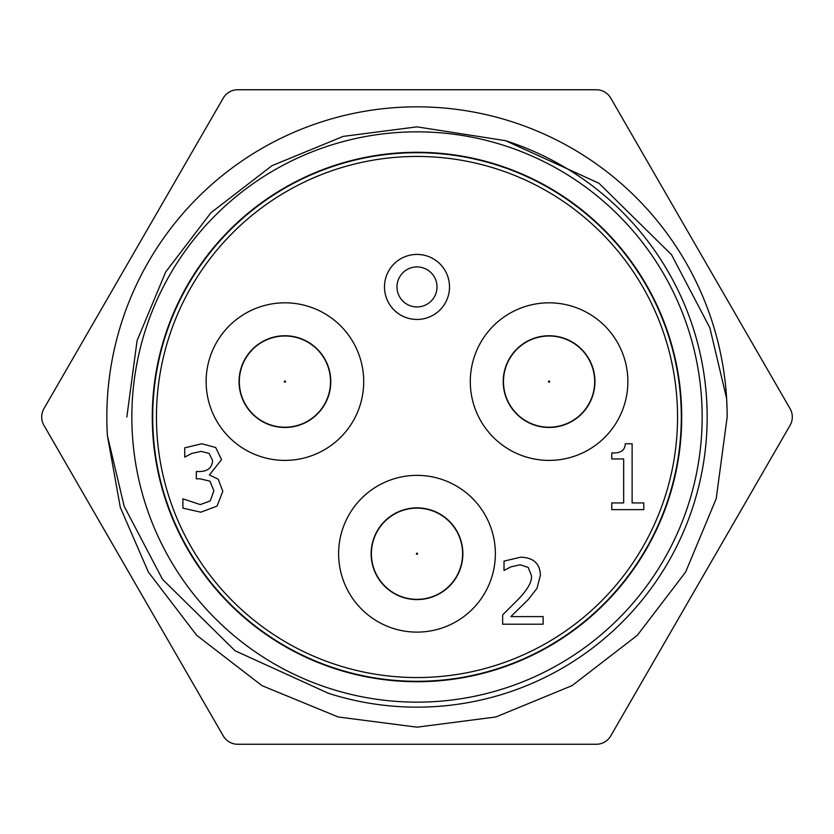 <?xml version="1.0" encoding="UTF-8"?>
<svg xmlns="http://www.w3.org/2000/svg" width="834" height="834" viewBox="0 0 834 834"><rect width="100%" height="100%" fill="white"/><g stroke="black" fill="none" stroke-linecap="round" stroke-linejoin="round"><path stroke-width="1.25" d="M543.122 616.597L543.122 624.207L502.641 624.207L502.641 614.898L518.487 599.093C527.818 589.304 532.144 581.506 531.466 575.689L528.224 567.443L520.197 564.774L510.888 566.859L504.017 570.477L504.017 561.105L520.833 557.175C533.489 557.654 540.015 563.659 540.411 575.21L537.002 588.345L528.224 599.573L510.888 616.597L543.122 616.597M643.775 502.933L643.775 509.637L611.749 509.637L611.749 502.933L623.665 502.933L623.665 458.94L611.749 458.94L611.749 452.925C620.486 453.425 625.01 450.37 625.312 443.771L632.12 443.771L632.12 502.933L643.775 502.933M209.136 453.404L201.161 451.382L191.747 453.456L184.721 457.126L184.721 447.816L201.849 443.771L215.683 447.504L221.531 459.628L209.407 474.953L218.237 479.206L222.814 491.341L217.017 506.123L200.838 512.191L182.907 508.146L182.907 498.836L200.306 504.58L210.262 500.911L213.879 490.694L209.939 481.176L200.045 478.831L196.324 478.831L196.324 471.544L199.243 471.544C207.635 471.46 212.086 467.791 212.597 460.535L209.136 453.404M324.634 404.542A45.86 45.86 0 0 1 245.206 404.542A45.86 45.86 0 0 1 284.926 335.748A45.86 45.86 0 0 1 324.634 404.542M206.134 381.607A78.792 78.792 0 0 1 305.317 305.505A78.792 78.792 0 0 1 353.157 421.003A78.792 78.792 0 0 1 206.134 381.607M428.864 509.438A45.86 45.86 0 0 1 449.422 586.166A45.86 45.86 0 0 1 372.704 565.608A45.86 45.86 0 0 1 428.864 509.438M338.625 553.734A78.375 78.375 0 0 1 437.287 478.038A78.375 78.375 0 0 1 410.172 631.818A78.375 78.375 0 0 1 338.625 553.734M503.225 381.607A45.86 45.86 0 0 1 572.009 341.898A45.86 45.86 0 0 1 572.009 421.326A45.86 45.86 0 0 1 503.225 381.607M470.293 381.607A78.792 78.792 0 0 1 588.47 313.376A78.792 78.792 0 0 1 588.47 449.849A78.792 78.792 0 0 1 470.293 381.607M156.448 417A260.552 260.552 0 0 0 417 677.552A260.552 260.552 0 0 0 677.552 417A260.552 260.552 0 0 0 417 156.448A260.552 260.552 0 0 0 156.448 417M152.278 417A264.722 264.722 0 0 0 549.356 646.256A264.722 264.722 0 0 0 549.356 187.744A264.722 264.722 0 0 0 152.278 417M594.267 387.768A45.609 45.609 0 0 1 542.913 426.799A45.609 45.609 0 0 1 503.892 375.446A45.609 45.609 0 0 1 555.236 336.425A45.609 45.609 0 0 1 594.267 387.768M330.108 387.768A45.609 45.609 0 0 1 278.764 426.799A45.609 45.609 0 0 1 239.733 375.446A45.609 45.609 0 0 1 291.087 336.425A45.609 45.609 0 0 1 330.108 387.768M417 306.943A20.006 20.006 0 0 0 434.326 276.93A20.006 20.006 0 0 0 399.674 276.93A20.006 20.006 0 0 0 417 306.943M417 319.453A32.516 32.516 0 0 1 388.842 270.675A32.516 32.516 0 0 1 445.158 270.675A32.516 32.516 0 0 1 417 319.453M681.305 417A264.305 264.305 0 0 1 284.853 645.891A264.305 264.305 0 0 1 284.853 188.109A264.305 264.305 0 0 1 681.305 417M790.069 425.34A16.68 16.68 0 0 0 790.069 408.66L610.749 98.089A16.68 16.68 0 0 0 596.31 89.749L237.69 89.749A16.68 16.68 0 0 0 223.251 98.089L43.931 408.66A16.68 16.68 0 0 0 43.931 425.34L223.251 735.911A16.68 16.68 0 0 0 237.69 744.251L596.31 744.251A16.68 16.68 0 0 0 610.749 735.911L790.069 425.34M706.513 436.213A291.181 290.659 0 0 1 706.137 441.228M704.74 454.301A291.181 290.659 0 0 1 704.615 455.301M727.019 407.69L726.602 398.391L709.838 327.741L671.537 254.735L598.958 183.251L505.508 140.675L417 126.851L343.181 136.401L271.926 165.726L210.898 212.774L165.726 271.926L137.078 340.626L126.851 417L137.078 340.626L165.726 271.926L210.898 212.774L271.926 165.726L343.181 136.401L417 126.851L505.508 140.675A290.149 290.149 0 0 1 417 707.149A290.149 290.149 0 0 1 328.492 693.325L235.042 650.749L162.463 579.265L124.162 506.259L107.398 435.609A310.165 310.165 0 0 1 398.391 107.398A310.165 310.165 0 0 1 726.602 398.391A311.134 310.644 -0 0 1 727.165 417L716.218 498.638L685.611 572.082L637.312 635.31L572.082 685.611L495.907 716.959L417 727.165L338.093 716.959L261.918 685.611L196.688 635.31L148.389 572.082L120.305 507.416L107.398 435.609L120.305 507.416L148.389 572.082L196.688 635.31L261.918 685.611L338.093 716.959L417 727.165L495.907 716.959L572.082 685.611L637.312 635.31L685.611 572.082L716.218 498.638L727.165 417M417 702.145A285.145 285.145 0 0 0 663.947 274.428A285.145 285.145 0 0 0 170.053 274.428A285.145 285.145 0 0 0 417 702.145M373.048 541.568A45.609 45.609 0 0 1 429.176 509.782A45.609 45.609 0 0 1 460.952 565.911A45.609 45.609 0 0 1 404.824 597.686A45.609 45.609 0 0 1 373.048 541.568M549.658 381.691A0.584 0.584 0 0 0 549.158 381.034A0.584 0.584 0 0 0 548.501 381.534A0.584 0.584 0 0 0 549.001 382.191A0.584 0.584 0 0 0 549.658 381.691M285.499 381.691A0.584 0.584 0 0 0 284.999 381.034A0.584 0.584 0 0 0 284.342 381.534A0.584 0.584 0 0 0 284.842 382.191A0.584 0.584 0 0 0 285.499 381.691M416.437 553.578A0.584 0.584 0 0 0 416.844 554.297A0.584 0.584 0 0 0 417.563 553.891A0.584 0.584 0 0 0 417.156 553.171A0.584 0.584 0 0 0 416.437 553.578"/></g></svg>

